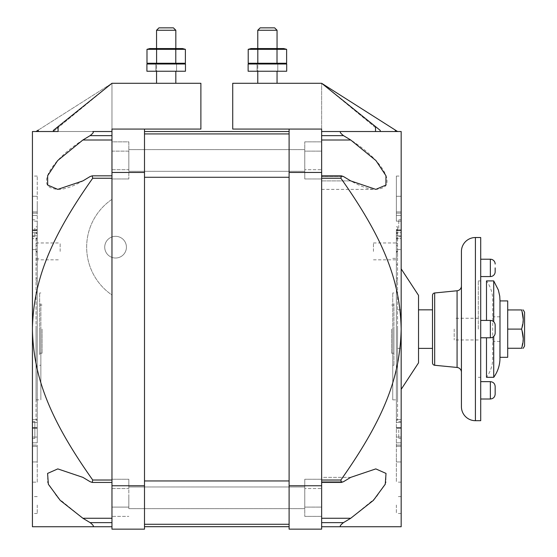 <?xml version="1.0" encoding="UTF-8"?>
<svg xmlns="http://www.w3.org/2000/svg" width="557" height="557" viewBox="0 0 557 557"><rect width="100%" height="100%" fill="white"/><g stroke="black" fill="none" stroke-linecap="round" stroke-linejoin="round"><path stroke-width="0.42" stroke-dasharray="2.79 2.09" d="M507.699 300.912L507.699 357.309M499.991 300.752L499.991 357.309M493.725 336.407L493.725 377.312M486.491 320.435L486.491 280.909C490.257 286.159 492.332 292.007 492.715 298.461L492.708 359.864C492.311 366.276 490.237 372.097 486.491 377.312L486.491 337.786M493.725 280.909L493.725 321.814M499.991 329.11L499.991 300.912M507.699 329.11L507.699 309.95L507.699 348.271L507.699 329.11L521.54 329.11L522.083 330.872M507.699 309.95L521.54 309.95L522.083 311.718M523.246 319.53L521.54 329.11M521.54 309.95C523.789 309.95 523.789 309.95 521.54 309.95M524.569 312.24L524.569 345.981M507.699 348.271L521.54 348.271C523.789 348.271 523.789 348.271 521.54 348.271L523.246 338.691M393.945 329.11L393.945 353.215L393.945 329.11M391.536 329.11L391.536 353.215L391.536 329.11M393.945 303.551L393.945 365.267L393.945 303.551M392.741 354.67L392.741 292.961L392.741 354.67M392.741 329.11L392.741 399.849L392.741 329.11M397.559 329.11L397.559 399.849L397.559 329.11M397.559 238.584L397.559 420.138L397.559 226.796L397.559 238.584L401.172 238.584L401.172 219.785L401.172 249.578L401.172 229.818L396.354 229.818L396.354 482.153L396.354 229.818L396.354 230.466L396.354 229.818L401.172 229.818L401.172 482.153L401.172 419.637L401.172 428.403L401.172 419.637L396.354 419.637L401.172 419.637M397.559 251.402L397.559 242.963L397.559 259.834L397.559 251.402L396.354 251.43L396.354 252.14L396.354 238.083L396.354 420.138L396.354 251.43M396.354 176.068L401.172 176.068L401.172 221.164L396.354 221.164L396.354 176.068L396.354 221.164L401.172 221.164L401.172 238.584L396.354 238.584M396.354 281.104L397.559 281.097M397.559 278.117L396.354 278.124M395.338 130.101L321.64 83.285L232.722 83.285L321.64 83.285L321.64 131.529L321.64 129.071L289.104 129.071L321.64 129.071L321.64 529.15L289.104 529.15L289.104 129.071L321.64 129.071L321.64 131.529L375.522 131.529L321.64 131.529L321.64 480.023L321.64 129.071L232.722 129.071L321.64 129.071L321.64 131.529L395.338 131.529L395.338 130.101L321.64 83.285L321.64 131.529L397.587 131.529L375.522 131.529L375.522 127.63L321.64 83.285L321.64 131.529L401.172 131.529L401.172 526.741L340.891 526.741C339.54 526.435 340.411 525.063 343.495 522.626L321.64 522.626L321.64 526.741L340.891 526.741M401.172 389.364L401.172 268.857L401.172 389.364M401.172 429.997L401.172 438.436L401.172 429.997M401.172 453.516L401.172 461.955L401.172 453.516M401.172 505.046L401.172 513.484L401.172 505.046M401.172 249.578L401.172 232.708L396.354 232.708L396.354 249.578L396.354 232.708L396.354 249.578L396.354 232.708L401.172 232.708L401.172 249.578L396.354 249.578L401.172 249.578M321.64 178.247L340.905 178.247C385.444 241.278 399.585 281.786 401.172 327.001M340.905 178.247L341.406 175.838L343.509 176.541L321.64 176.541L343.488 176.541L350.743 180.9L321.64 180.9L350.743 180.9C361.43 186.853 369.792 189.679 375.843 189.373C383.794 188.705 387.505 185.878 386.983 180.9C387.609 174.362 378.175 157.561 350.743 140.002L321.64 140.002M340.912 131.529C339.554 131.828 340.424 133.2 343.516 135.643L350.743 140.002M289.104 129.071L232.722 129.071L232.722 83.285L321.64 83.285L375.522 127.63M380.257 130.408L321.64 83.285L321.64 131.529L380.257 131.529L340.884 131.529M232.722 129.071L232.722 83.285L232.722 129.071M375.857 468.897L385.931 473.22L385.952 482.55L375.947 497.68L350.722 518.268L343.495 522.626M343.474 481.721L321.64 481.721L321.64 477.37L321.64 482.432L321.64 480.023L321.64 482.432L321.64 481.721L343.495 481.721L350.722 477.37L375.822 468.897M343.495 481.721L341.392 482.432L340.891 480.023L321.64 480.023M401.172 331.241C399.606 376.72 385.124 417.444 340.891 480.023M277.052 83.285L257.773 83.285L277.052 83.285L257.773 83.285L277.052 83.285L277.052 71.233M289.104 131.529L289.104 526.692L289.104 131.529L144.5 131.529L144.5 133.938L144.5 131.529M321.64 131.529L380.257 131.529M257.773 83.285L257.773 63.999L277.052 63.999L257.773 63.999L277.052 63.999L257.773 63.999L257.773 71.233M267.416 63.999L248.13 63.999L286.695 63.999L286.695 71.233L248.13 71.233L277.776 71.233L248.13 71.233L248.13 63.999L267.416 63.999M251.026 63.999L283.805 63.999L251.026 63.999M251.026 48.577L283.805 48.577M277.052 48.577L257.773 48.577L277.052 48.577L257.773 48.577L277.052 48.577L277.052 30.259L257.773 30.259L267.416 30.259L257.773 30.259L260.182 27.85L274.643 27.85L260.182 27.85L274.643 27.85L277.052 30.259M277.017 49.329L257.814 49.329L286.618 49.329L286.618 63.247L248.213 63.247L257.814 63.247L257.814 49.329L277.017 49.329L277.017 63.247L286.618 63.247L277.017 63.247L277.017 49.329L277.017 63.247L257.814 63.247L277.017 63.247M350.722 477.37L321.64 477.37L321.64 468.897L321.64 522.626L321.64 468.897L321.64 477.37L350.701 477.37M321.64 526.741L321.64 522.626M321.64 507.1L321.64 479.264L321.64 507.1L304.77 507.1L304.77 479.264L304.77 516.374L304.77 479.264L304.77 516.374L304.77 507.1L321.64 507.1M321.64 151.128L321.64 178.964L321.64 151.128L304.77 151.128L304.77 178.964L304.77 141.847L304.77 178.964L304.77 141.847L304.77 151.128L321.64 151.128M321.64 488.538L321.64 479.264L321.64 488.538L304.77 488.538L321.64 488.538M321.64 169.683L321.64 178.964L321.64 169.683L304.77 169.683L321.64 169.683M321.64 516.374L304.77 516.374L321.64 516.374M321.64 479.264L304.77 479.264L321.64 479.264M304.77 497.819L304.77 508.666L304.77 497.819M128.834 497.819L128.834 508.666L128.834 497.819M128.834 507.1L128.834 479.264L128.834 507.1L111.964 507.1L111.964 516.374L128.834 516.374L111.964 516.374L111.964 507.1L128.834 507.1L111.964 507.1L111.964 479.264L111.964 516.374L111.964 507.1L128.834 507.1M144.5 129.071L200.882 129.071L200.882 83.285L111.964 83.285L111.964 131.529L111.964 129.071L200.882 129.071L111.964 129.071L111.964 131.529L36.017 131.529L111.964 83.285L200.882 83.285L111.964 83.285L111.964 131.529L53.347 131.529L111.964 83.285L111.964 189.373L111.964 129.071L144.5 129.071L111.964 129.071L144.5 129.071L144.5 529.15L111.964 529.15L111.964 294.994A57.844 57.844 0 0 1 111.964 199.343L111.964 294.994A57.844 57.844 0 0 1 111.964 199.343L111.964 129.071L111.964 131.529L58.081 131.529L58.081 127.63L111.964 83.285L53.347 130.408M111.964 482.432L111.964 526.741L111.964 468.897L111.964 482.432L92.211 482.432L92.713 480.023C48.16 416.977 34.019 376.469 32.431 331.241L32.431 526.741L111.964 526.741M111.964 141.847L111.964 178.964L111.964 141.847L111.964 178.964L111.964 141.847L128.834 141.847L128.834 169.683L128.834 141.847L111.964 141.847M38.461 131.529L38.266 130.101L36.01 131.529L32.431 131.529L32.431 331.241M38.266 130.101L111.964 83.285L111.964 131.529L53.347 131.529L58.081 127.63M156.552 83.285L175.831 83.285L156.552 83.285L175.831 83.285L156.552 83.285L156.552 63.999L175.831 63.999L156.552 63.999L175.831 63.999L156.552 63.999L156.552 71.233M53.347 131.529L38.266 131.529M32.431 429.997L32.431 438.436L32.431 421.565L32.431 438.436L34.84 438.436L34.84 421.565L34.84 438.436L32.431 438.436L32.431 419.637L32.431 429.997M32.431 228.224L32.431 236.662L32.431 228.224M32.431 249.578L37.249 249.578L37.249 232.708L37.249 249.578L37.249 232.708L37.249 249.578L32.431 249.578L32.431 221.164L32.431 442.808L37.249 442.808L37.249 221.164L37.249 442.808L32.431 442.808L32.431 482.153L32.431 445.085L37.249 445.085L32.431 445.085L32.431 461.955L32.431 445.085L32.431 461.955L37.249 461.955L37.249 445.085L37.249 461.955L37.249 445.085L37.249 461.955L32.431 461.955M32.431 204.704L32.431 213.143L32.431 204.704M32.431 505.046L32.431 513.484L32.431 505.046M32.431 221.164L32.431 176.068L32.431 221.164L37.249 221.164L37.249 176.068L37.249 221.164L32.431 221.164M92.713 526.741C94.07 526.442 93.2 525.07 90.109 522.626L82.882 518.268L57.65 497.68L47.651 482.543L47.679 473.213L57.775 468.897L82.882 477.37L90.109 481.721L92.33 482.432M32.431 327.001C33.991 281.536 48.473 240.812 92.699 178.247L92.197 175.838L90.095 176.541L82.861 180.9C72.459 186.79 64.09 189.617 57.761 189.373C49.789 188.691 46.078 185.864 46.621 180.9C45.987 174.369 55.428 157.568 82.861 140.002L90.088 135.643C93.172 133.214 94.042 131.842 92.692 131.529L111.964 131.529M126.425 247.169A10.848 10.848 0 0 1 115.578 258.016A10.848 10.848 0 0 1 104.73 247.169A10.848 10.848 0 0 1 115.578 236.321A10.848 10.848 0 0 1 126.425 247.169A10.848 10.848 0 0 0 115.578 236.321A10.848 10.848 0 0 0 104.73 247.169A10.848 10.848 0 0 0 115.578 258.016A10.848 10.848 0 0 0 126.425 247.169M200.882 129.071L200.882 83.285L200.882 129.071M144.5 133.938L144.5 480.949L144.5 133.938L289.104 133.938M144.5 480.949L144.5 526.692L144.5 480.949L289.104 480.949M289.104 177.279L144.5 177.279M289.104 526.692L144.5 526.692M144.5 524.283L289.104 524.283M175.831 83.285L175.831 71.233M166.188 63.999L146.909 63.999L185.467 63.999L155.828 63.999L185.467 63.999L185.467 71.233L146.909 71.233L185.467 71.233L146.909 71.233L146.909 63.999L166.188 63.999M149.798 63.999L182.578 63.999L149.798 63.999M156.587 63.247L185.39 63.247L185.39 49.329L146.985 49.329L185.39 49.329L175.789 49.329L175.789 63.247L146.985 63.247L156.587 63.247L156.587 49.329L175.789 49.329L175.789 63.247L156.587 63.247L156.587 49.329L146.985 49.329L146.985 63.247L156.587 63.247L156.587 49.329M182.578 48.577L149.798 48.577M156.552 48.577L175.831 48.577L156.552 48.577L156.552 30.259L175.831 30.259L166.188 30.259L175.831 30.259L175.831 48.577L156.552 48.577L175.831 48.577M175.789 63.247L185.39 63.247L175.789 63.247L175.789 49.329M158.961 27.85L173.422 27.85L166.188 27.85L173.422 27.85L175.831 30.259M111.964 151.128L128.834 151.128L128.834 178.964L128.834 151.128L111.964 151.128M111.964 169.683L128.834 169.683L128.834 178.964L128.834 169.683L111.964 169.683M111.964 178.964L128.834 178.964L111.964 178.964M128.834 160.451L128.834 171.298L128.834 160.451M304.77 160.451L304.77 171.298L304.77 160.451M321.64 141.847L304.77 141.847L321.64 141.847M321.64 178.964L304.77 178.964L321.64 178.964M34.84 228.224L34.84 236.662L34.84 228.224M34.84 429.997L34.84 421.565L34.84 429.997M37.249 204.704L37.249 213.143L37.249 204.704M37.249 505.046L37.249 513.484L37.249 505.046M37.249 482.153L37.249 446.296L37.249 482.153L32.431 482.153M36.045 238.584L36.045 420.138L36.045 238.487L32.431 238.584L37.249 238.584M36.045 329.11L36.045 399.849L36.045 329.11M36.045 251.402L36.045 242.963L36.045 251.402L37.249 251.43M37.249 281.097L36.045 281.104M37.249 278.117L36.045 278.124M40.863 329.11L40.863 399.849L40.863 329.11M40.863 303.551L40.863 365.267L40.863 303.551M39.658 354.67L39.658 292.961L39.658 354.67M39.658 329.11L39.658 353.215L39.658 329.11M42.067 329.11L42.067 353.215L42.067 329.11M60.142 251.402L60.142 242.963L60.142 251.402M111.964 488.538L128.834 488.538L128.834 479.264L128.834 488.538L111.964 488.538M111.964 479.264L128.834 479.264L111.964 479.264M267.416 71.233L286.695 71.233L267.416 71.233M248.213 49.329L257.814 49.329L257.814 63.247L248.213 63.247L248.213 49.329M257.814 63.247L257.814 49.329M398.763 429.997L398.763 438.436L398.763 429.997M398.763 228.224L398.763 219.785L398.763 228.224M396.354 453.516L396.354 461.955L396.354 453.516M396.354 204.704L396.354 213.143L396.354 204.704M396.354 505.046L396.354 513.484L396.354 505.046M373.455 251.402L373.455 242.963L373.455 251.402M480.705 329.11L480.705 280.909L480.705 329.11M480.705 237.526L480.705 420.695M480.705 390.332L480.705 381.649L480.705 390.332M480.705 267.896L480.705 276.571L480.705 267.896M461.426 406.714L461.426 251.506M461.426 372.257L461.426 285.971L461.426 372.257M432.504 362.865L432.504 295.356M432.504 348.39L432.504 309.831L432.504 348.39M418.53 309.831L418.53 348.39L418.53 309.831M418.53 295.37L418.53 362.851M401.172 348.39L401.172 309.831L401.172 348.39L396.354 348.39L396.354 309.831L401.172 309.831M396.354 309.831L396.354 348.39M495.166 386.474L495.166 390.332M495.166 329.11L495.166 332.968L495.166 329.11M480.705 320.435L490.348 320.435L490.348 337.786A4.818 4.818 180 0 0 495.166 332.968M490.348 320.435A4.818 4.818 -0 0 1 495.166 325.253M478.296 329.11L478.296 280.909L478.296 329.11M454.199 329.11L454.199 339.958L454.199 329.11M397.559 238.487L396.354 238.487M401.172 235.813L396.354 235.813L401.172 235.813M397.559 226.796L396.354 226.796M397.559 229.54L396.354 229.54M397.559 238.055L396.354 238.055M396.354 233.439L397.559 233.439M396.354 232.854L397.559 232.854M396.354 251.778L397.559 251.778M396.354 264.742L397.559 264.742M396.354 245.609L397.559 245.609M397.559 243.165L396.354 243.165M396.354 239.851L397.559 239.851M396.354 230.466L401.172 230.466L396.354 230.466M321.64 135.643L343.516 135.643M321.64 518.268L350.722 518.268M289.104 172.454L321.64 172.454M321.64 485.767L289.104 485.767M111.964 522.626L90.109 522.626M82.882 518.268L111.964 518.268M111.964 480.023L92.713 480.023M92.699 178.247L111.964 178.247M144.5 485.767L111.964 485.767M111.964 172.454L144.5 172.454M111.964 140.002L82.861 140.002M90.088 135.643L111.964 135.643M32.431 235.813L37.249 235.813L32.431 235.813M37.249 230.466L32.431 230.466L37.249 230.466M32.431 230.682L37.249 230.682L32.431 230.682M32.431 427.546L37.249 427.546L32.431 427.546M32.431 427.762L37.249 427.762L32.431 427.762M37.249 422.408L32.431 422.408L37.249 422.408M32.431 437.057L37.249 437.057L32.431 437.057M32.431 446.296L37.249 446.296L32.431 446.296M37.249 226.796L36.045 226.796M37.249 238.487L36.045 238.487M37.249 229.54L36.045 229.54M37.249 238.055L36.045 238.055M37.249 251.778L36.045 251.778M36.045 264.742L37.249 264.742M37.249 245.609L36.045 245.609M37.249 243.165L36.045 243.165M36.045 239.851L37.249 239.851M37.249 233.439L36.045 233.439M36.045 232.854L37.249 232.854M37.249 215.413L32.431 215.413L37.249 215.413M32.431 211.925L37.249 211.925L32.431 211.925M396.354 215.413L401.172 215.413L396.354 215.413M401.172 211.925L396.354 211.925L401.172 211.925M401.172 230.682L396.354 230.682L401.172 230.682M401.172 427.546L396.354 427.546L401.172 427.546M396.354 427.762L401.172 427.762L396.354 427.762M401.172 422.408L396.354 422.408L401.172 422.408M396.354 437.057L401.172 437.057L396.354 437.057M401.172 442.808L396.354 442.808L401.172 442.808M401.172 446.296L396.354 446.296L401.172 446.296M475.406 420.695L475.406 237.526M457.074 290.768L457.074 367.46M434.683 365.267L434.683 292.961M490.348 381.649L490.348 399.007M490.348 329.11L490.348 337.786L490.348 329.11M490.348 259.221L490.348 276.571M499.991 341.406L492.757 341.406M499.991 316.822L492.757 316.822M391.536 305.013L393.945 305.013M393.945 365.267L392.741 365.267M392.741 399.849L397.559 399.849M397.559 232.527L396.354 232.527M397.559 233.557L396.354 233.557M397.559 252.14L396.354 252.14M397.559 238.083L396.354 238.083M397.559 420.138L396.354 420.138M321.64 175.838L341.406 175.838M257.049 63.999L257.049 71.233L257.049 63.999M277.776 63.999L277.776 71.233L277.776 63.999M321.64 189.373L375.822 189.373M321.64 482.432L341.392 482.432M128.834 508.666L304.77 508.666L128.834 508.666M128.834 486.971L304.77 486.971L128.834 486.971M176.555 71.233L176.555 63.999L176.555 71.233M155.828 71.233L155.828 63.999L155.828 71.233M92.197 175.838L111.964 175.838M128.834 171.298L304.77 171.298L128.834 171.298M128.834 149.603L304.77 149.603L128.834 149.603M32.431 421.565L34.84 421.565L32.431 421.565M32.431 236.662L34.84 236.662L32.431 236.662M32.431 219.785L34.84 219.785L32.431 219.785M37.249 196.273L32.431 196.273L37.249 196.273M37.249 213.143L32.431 213.143L37.249 213.143M37.249 496.614L32.431 496.614M37.249 513.484L32.431 513.484M37.249 232.708L32.431 232.708L37.249 232.708M37.249 229.818L32.431 229.818L37.249 229.818M37.249 428.403L32.431 428.403L37.249 428.403M37.249 419.637L32.431 419.637L37.249 419.637M37.249 252.14L36.045 252.14M37.249 238.083L36.045 238.083M37.249 420.138L36.045 420.138M37.249 232.527L36.045 232.527M37.249 233.557L36.045 233.557M37.249 176.068L32.431 176.068M36.045 399.849L40.863 399.849M36.045 258.378L40.863 258.378M40.863 365.267L39.658 365.267M40.863 292.961L39.658 292.961M39.658 353.215L42.067 353.215M39.658 305.013L42.067 305.013M36.045 259.834L60.142 259.834M36.045 242.963L60.142 242.963M401.172 428.403L396.354 428.403L401.172 428.403M401.172 482.153L396.354 482.153M398.763 421.565L401.172 421.565L398.763 421.565M398.763 438.436L401.172 438.436L398.763 438.436M398.763 219.785L401.172 219.785L398.763 219.785M398.763 236.662L401.172 236.662L398.763 236.662M401.172 461.955L396.354 461.955L401.172 461.955M401.172 445.085L396.354 445.085L401.172 445.085M401.172 213.143L396.354 213.143L401.172 213.143M401.172 196.273L396.354 196.273L401.172 196.273M401.172 513.484L396.354 513.484M401.172 496.614L396.354 496.614M392.741 258.378L397.559 258.378M373.455 242.963L397.559 242.963M373.455 259.834L397.559 259.834M393.945 292.961L392.741 292.961M391.536 353.215L393.945 353.215M480.705 337.786L490.348 337.786M480.705 377.312L478.296 377.312M480.705 280.909L478.296 280.909M478.296 339.958L454.199 339.958M478.296 318.27L454.199 318.27"/><path stroke-width="0.84" d="M499.991 300.752L499.991 357.309L507.699 357.309L507.699 300.912L499.991 300.912L499.747 296.213L498.383 290.058L493.725 280.909L486.491 280.909L486.491 320.435M499.991 329.11L499.928 359.968C499.518 366.346 497.45 372.125 493.725 377.312L493.725 336.407M486.491 337.786L486.491 377.312L493.725 377.312M493.725 321.814L493.725 280.909M522.083 311.718L523.246 319.53M507.699 309.95L521.54 309.95C523.789 309.95 523.789 309.95 521.54 309.95C523.789 316.334 523.789 322.726 521.54 329.11C523.789 335.495 523.789 341.887 521.54 348.271C523.789 348.271 523.789 348.271 521.54 348.271L507.699 348.271M523.246 348.271L524.569 345.981L524.569 312.24L523.246 309.95M522.083 330.872L523.246 338.691M507.699 329.11L521.54 329.11M321.64 522.626L343.474 522.626C340.383 525.07 339.519 526.442 340.87 526.741L401.172 526.741L401.172 131.529L397.587 131.529L321.64 83.285L397.587 131.529L395.338 131.529L395.338 130.101M401.172 419.637L401.172 389.364L418.53 362.851L418.53 295.37L401.172 268.857L401.172 176.068M321.64 131.529L395.338 131.529M289.104 172.454L289.104 529.15L321.64 529.15L321.64 172.454L289.104 172.454L289.104 129.071L232.722 129.071L232.722 83.285L321.64 83.285L375.522 126.599L375.522 131.529L340.884 131.529C339.547 131.835 340.411 133.207 343.502 135.643L321.64 135.643M321.64 480.023L340.863 480.023C386.112 415.975 400.079 375.063 401.172 329.124C400.107 282.935 385.792 241.801 340.884 178.247L341.385 175.838L343.488 176.541L350.722 180.9L375.822 189.373L385.924 185.063L385.959 175.734L375.961 160.597L350.729 140.002L343.502 135.643M340.863 480.023L341.371 482.432L343.474 481.721L350.701 477.37L375.808 468.897L386.022 473.422L385.256 484.242L373.371 500.395L350.708 518.268L321.64 518.268M343.474 522.626L350.708 518.268M340.87 526.741L321.64 526.741M289.104 129.071L321.64 129.071L321.64 172.454M375.522 126.599L380.257 130.408L380.257 131.529L395.143 131.529M277.052 71.233L277.052 83.285M257.773 71.233L257.773 83.285M267.416 71.233L286.695 71.233L286.695 63.999L248.13 63.999L248.13 71.233L267.416 71.233M251.026 48.577L248.213 49.329L248.213 63.247L251.026 63.999L248.213 63.247L286.618 63.247L283.805 63.999L286.618 63.247L286.618 49.329L248.213 49.329L251.026 48.577L283.805 48.577L286.618 49.329L283.805 48.577M277.017 63.247L277.017 49.329M257.814 63.247L257.814 49.329M277.052 30.259L274.643 27.85L260.182 27.85L257.773 30.259L257.773 48.577L257.773 30.259L277.052 30.259L277.052 48.577M144.5 129.071L111.964 129.071L111.964 529.15L144.5 529.15L144.5 129.071L200.882 129.071L200.882 83.285L111.964 83.285L53.347 130.408L53.347 131.529L58.081 131.529L58.081 126.599M111.964 131.529L92.713 131.529C94.063 131.828 93.193 133.2 90.102 135.643L82.875 140.002L57.65 160.59L47.651 175.727L47.679 185.056L57.782 189.373L82.882 180.9L90.116 176.541L92.218 175.838L92.72 178.247C47.839 241.564 33.803 282.879 32.431 327.697L32.431 131.529L53.347 131.529L38.461 131.529M38.266 131.529L38.266 130.101L36.017 131.529M38.266 130.101L36.01 131.529M32.431 327.697L32.431 526.741L92.734 526.741C94.077 526.428 93.207 525.056 90.123 522.626L111.964 522.626M32.431 461.955L32.431 249.578M111.964 518.268L82.896 518.268L90.123 522.626M82.896 518.268L60.267 500.437L48.362 484.27L47.582 473.422L57.796 468.897L82.902 477.37L90.13 481.721L92.232 482.432L92.734 480.023L111.964 480.023M32.431 330.566C33.817 375.898 48.208 417.158 92.734 480.023M111.964 526.741L92.734 526.741M289.104 131.529L144.5 131.529M144.5 133.938L289.104 133.938M289.104 177.279L144.5 177.279M289.104 480.949L144.5 480.949M289.104 524.283L144.5 524.283M289.104 526.692L144.5 526.692M182.578 48.577L185.39 49.329L146.985 49.329L146.985 63.247L149.798 63.999L146.985 63.247L185.39 63.247L182.578 63.999L185.39 63.247L185.39 49.329L182.578 48.577L149.798 48.577L146.985 49.329L149.798 48.577M156.552 83.285L156.552 71.233M175.831 83.285L175.831 71.233M166.188 71.233L185.467 71.233L185.467 63.999L146.909 63.999L146.909 71.233L166.188 71.233M175.789 63.247L175.789 49.329M156.587 63.247L156.587 49.329M175.831 48.577L175.831 30.259L156.552 30.259L156.552 48.577M175.831 30.259L173.422 27.85L158.961 27.85L156.552 30.259L158.961 27.85M480.705 337.786L490.348 337.786L490.348 320.435A4.818 4.818 -0 0 1 495.166 325.253L495.166 329.11L495.166 325.253M490.348 337.786A4.818 4.818 180 0 0 495.166 332.968L495.166 329.11L495.166 332.968M480.705 420.695L480.705 237.526L475.406 237.526L475.406 420.695L480.705 420.695M475.406 420.695A13.981 13.981 0 0 1 461.426 406.714L461.426 251.506A13.981 13.981 0 0 1 475.406 237.526M461.426 372.257A4.818 4.818 0 0 0 457.074 367.46L434.683 365.267A2.409 2.409 0 0 1 432.504 362.865L432.504 295.356A2.409 2.409 0 0 1 434.683 292.961L434.683 365.267M461.426 285.971A4.818 4.818 0 0 1 457.074 290.768L434.683 292.961M418.53 348.39L432.504 348.39M418.53 309.831L432.504 309.831M401.172 268.857L401.172 389.364M495.166 390.332L495.166 386.474C494.881 383.55 493.272 381.942 490.348 381.649L490.348 399.007C493.272 398.715 494.881 397.106 495.166 394.182L495.166 390.332L495.166 394.182M495.166 267.896L495.166 271.753L495.166 267.896M480.705 276.571L490.348 276.571A4.818 4.818 180 0 0 495.166 271.753M490.348 276.571L490.348 259.221A4.818 4.818 -0 0 1 495.166 264.039M340.884 178.247L321.64 178.247M321.64 140.002L350.729 140.002M289.104 485.767L321.64 485.767M111.964 178.247L92.72 178.247M82.875 140.002L111.964 140.002M111.964 135.643L90.102 135.643M111.964 485.767L144.5 485.767M144.5 172.454L111.964 172.454M457.074 367.46L457.074 290.768M321.64 175.838L341.295 175.838M321.64 482.432L341.274 482.432M92.309 175.838L111.964 175.838M92.33 482.432L111.964 482.432M480.705 320.435L490.348 320.435M480.705 381.649L490.348 381.649M480.705 399.007L490.348 399.007M480.705 259.221L490.348 259.221"/></g></svg>
